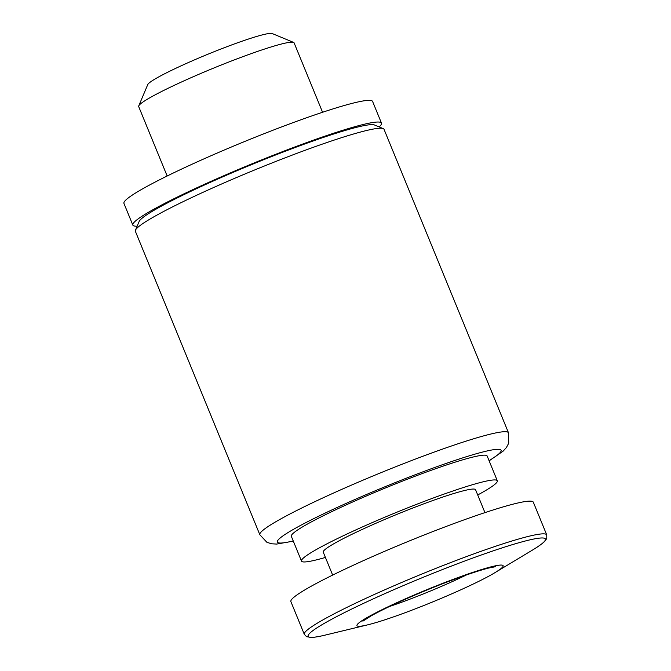<?xml version="1.0" encoding="UTF-8"?>
<svg xmlns="http://www.w3.org/2000/svg" width="671" height="671" viewBox="0 0 671 671"><rect width="100%" height="100%" fill="white"/><g stroke="black" fill="none" stroke-linecap="round" stroke-linejoin="round"><path stroke-width="1.01" d="M167.163 176.012L138.696 106.588A83.984 7.171 -22.3 0 1 138.746 105.901L147.754 84.596A67.503 5.762 -22.3 0 1 157.4 77.651A67.503 5.762 -22.3 0 1 223.946 47.851A67.503 5.762 -22.3 0 1 272.208 33.55L293.579 42.399A83.984 7.171 -22.3 0 1 294.099 42.852L322.575 112.275M309.692 587.083A131.013 11.189 -22.3 0 1 443.892 527.322A131.013 11.189 -22.3 0 1 533.319 502.193L546.739 534.913A131.013 11.189 -22.3 0 0 457.312 560.033A131.013 11.189 -22.3 0 0 323.103 619.794A131.013 11.189 -22.3 0 0 304.307 634.338L290.887 601.627A131.013 11.189 -22.3 0 1 309.692 587.083M332.657 575.089L323.254 552.174A82.307 7.029 -22.3 0 1 335.064 543.04A82.307 7.029 -22.3 0 1 419.375 505.498A82.307 7.029 -22.3 0 1 475.554 489.713L484.948 512.627M325.41 557.433A105.817 9.042 -22.3 0 1 301.497 561.099A105.817 9.042 -22.3 0 1 316.687 549.348A105.817 9.042 -22.3 0 1 425.079 501.078A105.817 9.042 -22.3 0 1 497.312 480.788A105.817 9.042 -22.3 0 1 477.71 494.972M301.497 561.099L291.34 536.322A105.817 9.042 -22.3 0 1 306.521 524.579A105.817 9.042 -22.3 0 1 414.921 476.309A105.817 9.042 -22.3 0 1 487.154 456.012L497.312 480.788M293.311 541.128L276.687 544.072L271.587 543.795L266.89 542.285L259.845 534.77L135.374 231.294A134.376 11.474 -22.3 0 1 135.458 230.195A134.376 11.474 -22.3 0 1 154.657 216.372A134.376 11.474 -22.3 0 1 287.121 157.056A134.376 11.474 -22.3 0 1 383.191 128.589A134.376 11.474 -22.3 0 1 384.022 129.31L508.492 432.795L508.719 443.187L506.395 447.557L503.116 451.155L489.125 460.826M135.458 230.195L139.132 221.505A127.658 10.904 -22.3 0 1 157.366 208.379A127.658 10.904 -22.3 0 1 283.212 152.023A127.658 10.904 -22.3 0 1 374.477 124.982L383.191 128.589M137.161 226.169A134.376 11.474 -22.3 0 1 132.833 225.095A134.376 11.474 -22.3 0 1 152.116 210.182A134.376 11.474 -22.3 0 1 289.763 148.887A134.376 11.474 -22.3 0 1 381.48 123.12A134.376 11.474 -22.3 0 1 379.157 126.92M132.833 225.095L123.942 203.422A134.376 11.474 -22.3 0 1 143.225 188.501A134.376 11.474 -22.3 0 1 280.872 127.205A134.376 11.474 -22.3 0 1 372.59 101.438L381.48 123.12M138.746 105.901A83.984 7.171 -22.3 0 1 150.749 97.261A83.984 7.171 -22.3 0 1 233.533 60.189A83.984 7.171 -22.3 0 1 293.579 42.399M466.32 574.997A67.184 5.737 -22.3 0 1 389.725 606.416M368.287 616.884A79.019 6.752 -22.3 0 1 466.345 574.586A79.019 6.752 -22.3 0 1 495.181 572.506C478.574 582.814 430.413 604.043 393.726 616.808C382.973 620.558 374.208 623.258 367.414 624.911A79.019 6.752 -22.3 0 1 368.287 616.884M367.414 624.911L325.116 635.118A128.236 10.954 -22.3 0 1 326.525 622.101A128.236 10.954 -22.3 0 1 485.661 553.449A128.236 10.954 -22.3 0 1 532.472 550.077C544.198 542.873 545.338 540.65 545.9 539.861L546.781 538.192L546.739 534.913M293.235 540.952A120.939 10.333 -22.3 0 1 294.712 528.631A120.939 10.333 -22.3 0 1 444.672 463.938A120.939 10.333 -22.3 0 1 489.05 460.642M259.845 534.77A134.376 11.474 -22.3 0 1 279.119 519.857A134.376 11.474 -22.3 0 1 416.766 458.561A134.376 11.474 -22.3 0 1 508.492 432.795M495.743 566.651L488.496 568.085C478.993 570.543 465.682 575.005 448.572 581.463C419.635 592.384 386.01 607.398 370.853 616.045L362.885 621.161M495.181 572.506L532.472 550.077M325.116 635.118C319.153 636.569 314.59 637.341 311.428 637.45L306.58 636.704L304.307 634.338"/></g></svg>
